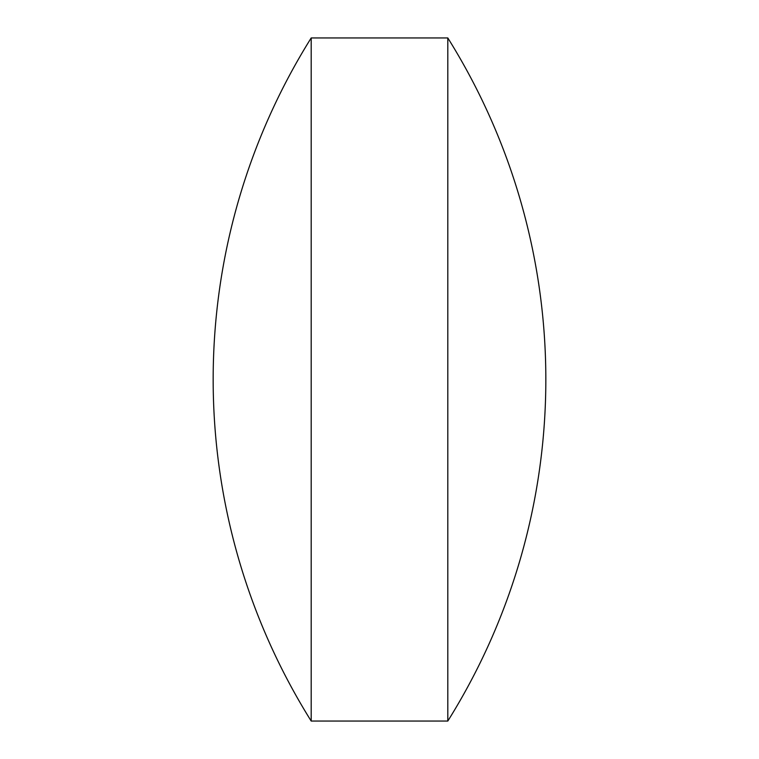 <?xml version="1.0" encoding="UTF-8"?>
<svg xmlns="http://www.w3.org/2000/svg" width="759" height="759" viewBox="0 0 759 759"><rect width="100%" height="100%" fill="white"/><g stroke="black" fill="none" stroke-linecap="round" stroke-linejoin="round"><path stroke-width="1.14" d="M311.19 721.05L447.81 721.05L447.81 37.95L311.19 37.95A644.049 644.049 0 0 0 311.19 721.05L311.19 37.95M447.81 721.05A644.049 644.049 0 0 0 447.81 37.95"/></g></svg>
